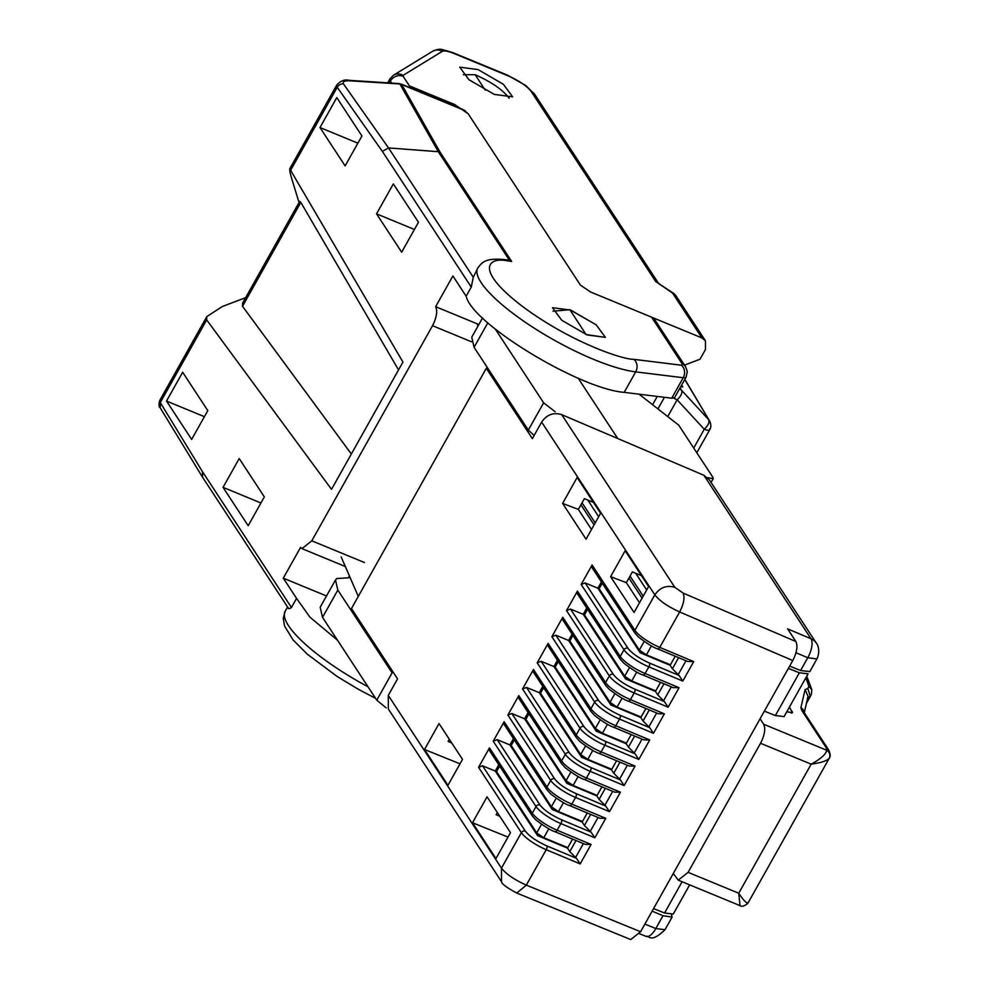 <?xml version="1.0" encoding="UTF-8"?>
<svg xmlns="http://www.w3.org/2000/svg" width="989" height="989" viewBox="0 0 989 989"><rect width="100%" height="100%" fill="white"/><g stroke="black" fill="none" stroke-linecap="round" stroke-linejoin="round"><path stroke-width="1.48" d="M693.722 448.054L704.267 429.251C708.248 425.48 709.694 422.254 708.606 419.596L681.47 390.161C682.608 392.806 681.161 396.033 677.131 399.828L704.267 429.251C708.297 430.759 710.053 430.685 709.546 429.003M681.631 386.897L680.988 386.242L682.793 386.922L681.198 385.858M657.24 396.428L652.579 404.724M680.024 387.948L681.47 390.161L679.591 388.714M509.125 98.245L508.729 97.614C502.288 89.443 491.088 81.815 475.153 74.707L463.309 74.682M667.736 416.579L677.131 399.828L673.682 398.171M475.153 74.707L485.278 90.172M341.143 556.894L358.29 596.416M477.984 326.049L476.982 323.737M552.987 311.189L569.849 309.718L586.106 334.542L605.404 337.373L596.194 324.837L569.849 309.718M495.341 329.114L543.629 402.82L555.188 411.758M617.729 438.535L578.206 378.218M482.533 317.939L471.741 337.187L474.077 347.3L528.324 430.104L534.134 435.469M707.555 477.675L713.217 478.627L712.908 477.341L678.738 425.171L639.117 394.203M350.155 577.663L336.705 578.577L335.494 579.974L337.83 590.074L392.089 672.879L376.772 700.163L386.155 707.852M689.667 884.858L673.286 914.046L664.571 913.008L682.113 881.743M653.568 908.607L664.571 913.008M788.369 668.391L799.372 672.792L808.087 673.818L784.092 716.592L775.376 715.554L764.373 711.153M335.494 579.974L320.189 607.246L322.525 617.359L376.772 700.163M789.395 707.147L792.51 712.71L786.787 711.783M673.286 873.472L678.269 880.148L688.109 872.347L760.541 743.271C764.67 735.136 765.709 728.794 763.669 724.257L826.767 750.28C825.84 754.409 820.647 759.033 811.178 764.151C820.759 762.853 826.755 760.937 829.165 758.402A22.747 5.699 29.3 0 0 829.227 758.291A22.747 5.699 29.3 0 0 829.326 758.093M760.084 718.793L763.669 724.257M829.165 758.402A6.07 5.872 -145.5 0 0 826.767 750.28L826.26 747.808L828.461 749.613C830.451 753.692 830.698 756.597 829.227 758.291L748.179 902.734A22.747 5.699 -150.7 0 1 748.104 902.846C746.683 903.637 743.567 900.435 738.746 893.228L739.957 904.96M811.388 694.253L811.796 689.692L806.777 676.155M811.796 689.692L808.878 686.354L805.899 677.737M807.494 697.801L810.312 696.454L807.815 688.492L808.878 686.354M804.267 712.686L808.075 696.293L805.095 689.605L807.815 688.492M810.176 696.701L806.443 703.364M703.884 475.264L709.286 479.752L816.395 643.209A15.169 13.228 146.8 0 0 811.005 638.77L703.884 475.264L561.69 414.638C553.481 412.104 546.806 414.589 541.638 422.093L532.354 438.634L486.291 368.316L351.478 608.532L397.553 678.85L388.281 695.391L501.46 868.144L521.376 832.664L478.565 767.316L489.481 747.845L532.305 813.193L536.038 806.542L493.227 741.194L504.143 721.723L504.118 724.393L546.966 789.791A3.029 2.646 146.8 0 1 546.954 787.071L550.7 780.42L507.876 715.072L518.805 695.601L561.616 760.949L565.349 754.298L522.538 688.95L533.467 669.479L576.278 734.827L580.011 728.176L537.2 662.828L548.116 643.357L590.94 708.705L594.673 702.054L551.862 636.706L562.778 617.235L605.589 682.583L609.335 675.932L566.512 610.584L577.44 591.113L620.251 656.461L623.985 649.81L581.173 584.462L592.102 564.991L634.913 630.339L654.829 594.859C660.009 587.429 666.685 584.919 674.844 587.342L561.69 414.638M800.608 670.505L807.778 657.734L816.914 658.934L809.818 671.618L800.608 670.505L789.655 666.104M641.49 575.685L632.379 571.914L626.346 582.682L610.596 576.661L625.147 550.737L648.599 586.539L634.06 612.463L610.596 576.661M593.487 502.424L584.388 498.654L578.342 509.422L562.605 503.401L577.143 477.477L600.595 513.279L586.057 539.19L562.605 503.401M640.588 931.737L526.346 885.13L516.777 893.055L630.747 939.55L640.588 931.737L792.77 660.541C796.899 652.394 797.938 646.052 795.898 641.527L787.603 628.856L811.005 638.77A15.169 6.404 -67.1 0 1 807.778 657.734L795.984 652.74M478.565 767.316L482.545 765.795L495.266 771.049L537.571 835.618L567.513 848.154L572.594 839.092M493.227 741.194L497.207 739.673L509.928 744.927L552.233 809.496L582.162 822.032L587.256 812.97M507.876 715.072L511.857 713.551L524.59 718.805L566.895 783.375L596.824 795.91L601.905 786.848M522.538 688.95L526.519 687.429L539.24 692.683L581.544 757.253L611.486 769.788L616.567 760.726M537.2 662.828L541.181 661.307L553.902 666.561L596.206 731.131L626.148 743.666L631.229 734.604M551.862 636.706L555.843 635.185L568.564 640.439L610.868 705.009L640.81 717.544L645.891 708.483M566.512 610.584L570.505 609.063L583.226 614.317L625.53 678.887L655.46 691.422L660.541 682.361M581.173 584.462L585.154 582.941L597.875 588.195L640.18 652.765L670.122 665.3L675.203 656.239M591.496 529.498L578.342 509.422M639.5 602.758L626.346 582.682M602.252 583.189L599.149 588.715L597.875 588.195L601.411 581.903L597.875 588.195L638.066 649.538L646.806 655.497L670.208 665.14M587.59 609.311L584.487 614.837L583.226 614.317L586.749 608.025L583.226 614.317L623.416 675.66L632.144 681.619L655.546 691.262M572.928 635.433L569.837 640.959L568.564 640.439L572.087 634.147L568.564 640.439L608.754 701.782L617.482 707.741L640.884 717.384M558.278 661.554L555.175 667.081L553.902 666.561L557.437 660.269L553.902 666.561L594.092 727.904L602.82 733.863L626.235 743.505M543.616 687.676L540.513 693.202L539.24 692.683L542.776 686.391L539.24 692.683L579.43 754.026L588.158 759.985L611.573 769.627M528.954 713.798L525.851 719.324L524.59 718.805L528.114 712.513L524.59 718.805L564.768 780.148L573.509 786.107L596.911 795.749M514.292 739.92L511.202 745.446L509.928 744.927L513.452 738.635L509.928 744.927L550.119 806.27L558.847 812.229L582.249 821.871M499.643 766.042L496.54 771.568L495.266 771.049L498.79 764.757L495.266 771.049L535.457 832.392L544.185 838.351L567.599 847.993M497.343 812.55L496.144 814.701L499.791 816.284M449.34 739.29L448.141 741.429L451.788 743.023M671.482 914.751L672.075 917.05L662.989 915.74L652.134 911.153M670.122 665.3L672.396 668.762L678.627 657.673M655.46 691.422L657.734 694.884L663.965 683.795M640.81 717.544L643.085 721.006L649.303 709.917M626.148 743.666L628.423 747.128L634.654 736.039M611.486 769.788L613.761 773.25L619.992 762.16M596.824 795.91L599.099 799.372L605.33 788.282M582.162 822.032L584.437 825.506L590.668 814.404M567.513 848.154L569.788 851.628L576.018 840.526M510.497 832.627L487.045 796.837L472.507 822.749L495.959 858.551L510.497 832.627M462.493 759.367L439.042 723.577L424.504 749.489L447.955 785.291L462.493 759.367M482.545 765.795L525.357 831.143A3.029 2.646 146.8 0 0 521.376 832.664A22.747 5.699 29.3 0 0 546.225 849.699L526.346 885.13C514.515 879.827 506.22 874.165 501.46 868.144L501.51 881.694L388.331 708.977L388.281 695.391M460.009 763.817L424.504 749.489M508 837.077L472.507 822.749M672.396 668.762L679.023 675.425L649.513 663.063C639.253 658.439 632.082 653.519 627.978 648.289A3.029 2.646 146.8 0 0 623.985 649.81A22.747 5.699 29.3 0 0 648.846 666.846L682.781 681.062L679.023 675.425M657.734 694.884L664.361 701.547L634.851 689.185C624.603 684.561 617.42 679.641 613.316 674.411A3.029 2.646 146.8 0 0 609.335 675.932A22.747 5.699 29.3 0 0 634.184 692.968L668.131 707.184L664.361 701.547M643.085 721.006L649.699 727.669L620.19 715.307C609.941 710.683 602.758 705.763 598.654 700.533A3.029 2.646 146.8 0 0 594.673 702.054A22.747 5.699 29.3 0 0 619.522 719.09L653.469 733.306L649.699 727.669M628.423 747.128L635.049 753.791L605.528 741.429C595.279 736.805 588.096 731.885 583.992 726.655A3.029 2.646 146.8 0 0 580.011 728.176A22.747 5.699 29.3 0 0 604.86 745.212L638.807 759.428L635.049 753.791M613.761 773.25L620.387 779.913L590.878 767.551C580.617 762.927 573.447 758.007 569.33 752.777A3.029 2.646 146.8 0 0 565.349 754.298A22.747 5.699 29.3 0 0 590.21 771.333L624.146 785.55L620.387 779.913M599.099 799.372L605.725 806.035L576.216 793.673C565.968 789.049 558.785 784.129 554.681 778.899A3.029 2.646 146.8 0 0 550.7 780.42A22.747 5.699 29.3 0 0 575.549 797.455L609.496 811.672L605.725 806.035M584.437 825.506L591.063 832.157L561.554 819.794C551.306 815.171 544.123 810.251 540.019 805.021A3.029 2.646 146.8 0 0 536.038 806.542A22.747 5.699 29.3 0 0 560.887 823.577L594.834 837.794L591.063 832.157M569.788 851.628L576.414 858.279L546.892 845.916C536.644 841.293 529.461 836.373 525.357 831.143M682.781 681.062L693.709 661.592L687.825 661.517L657.821 648.957A3.029 1.224 112.7 0 1 657.561 648.722M668.131 707.184L679.047 687.714L673.163 687.639L643.159 675.079A3.029 1.224 -67.3 0 0 645.1 673.509L648.846 666.846A3.029 1.224 -67.3 0 0 649.513 663.063M653.469 733.306L664.385 713.835L658.501 713.761L628.51 701.201A3.029 1.224 -67.3 0 0 630.45 699.631L634.184 692.968A3.029 1.224 -67.3 0 0 634.851 689.185M638.807 759.428L649.736 739.957L643.851 739.883L613.848 727.323A3.029 1.224 -67.3 0 0 615.788 725.753L619.522 719.09A3.029 1.224 -67.3 0 0 620.19 715.307M624.146 785.55L635.074 766.079L629.189 766.005L599.186 753.445A3.029 1.224 -67.3 0 0 601.127 751.875L604.86 745.212A3.029 1.224 -67.3 0 0 605.528 741.429M609.496 811.672L620.412 792.201L614.528 792.127L584.524 779.567A3.029 1.224 -67.3 0 0 586.465 777.997L590.21 771.333A3.029 1.224 -67.3 0 0 590.878 767.551M594.834 837.794L605.75 818.323L599.866 818.249L569.874 805.689A3.029 1.224 -67.3 0 0 571.815 804.119L575.549 797.455A3.029 1.224 -67.3 0 0 576.216 793.673M546.892 845.916A3.029 1.224 -67.3 0 1 546.225 849.699L580.172 863.916L591.101 844.445L585.216 844.371L555.212 831.811A3.029 1.224 -67.3 0 0 557.153 830.241L560.887 823.577A3.029 1.224 -67.3 0 0 561.554 819.794M580.172 863.916L576.414 858.279M591.101 844.445L557.153 830.241A22.747 5.699 -150.7 0 1 532.305 813.193A3.029 2.646 146.8 0 0 532.305 815.913L489.493 750.564L489.481 747.845M795.898 641.527L683.102 593.079C684.957 597.579 683.807 603.871 679.641 611.956L659.762 647.387A3.029 1.224 112.7 0 1 657.821 648.957C653.741 647.758 647.276 643.765 638.399 636.978L634.926 633.059L592.102 567.711L592.102 564.991M679.047 687.714L645.1 673.509A22.747 5.699 -150.7 0 1 620.251 656.461A3.029 2.646 146.8 0 0 620.264 659.181L577.452 593.833L577.44 591.113M664.385 713.835L630.45 699.631A22.747 5.699 -150.7 0 1 605.589 682.583A3.029 2.646 146.8 0 0 605.602 685.303L562.79 619.955L562.778 617.235M649.736 739.957L615.788 725.753A22.747 5.699 -150.7 0 1 590.94 708.705A3.029 2.646 146.8 0 0 590.94 711.425L548.129 646.077L548.116 643.357M635.074 766.079L601.127 751.875A22.747 5.699 -150.7 0 1 576.278 734.827A3.029 2.646 146.8 0 0 576.278 737.547L533.467 672.199L533.467 669.479M620.412 792.201L586.465 777.997A22.747 5.699 -150.7 0 1 561.616 760.949A3.029 2.646 146.8 0 0 561.628 763.669L518.805 698.321L518.805 695.601M494.29 94.412L512.611 96.835L503.401 84.3L478.021 69.576L459.712 67.153L468.922 79.701L494.29 94.412M391.681 83.101L390.383 81.123A9.705 8.468 -33.2 0 1 403.129 76.289L409.421 85.882L454.705 104.562L454 105.835M401.151 84.04L349.958 80.826C344.654 80.628 342.478 81.63 343.406 83.805L388.541 147.93L473.286 277.266L477.774 268.007C482.36 262.172 485.265 257.264 507.753 259.971L511.684 261.455L440.043 152.121L438.275 151.7L399.939 84.077L401.151 84.04L463.606 109.791L468.143 113.735L580.407 285.092L468.143 113.735L454.705 104.562M651.553 317.148L682.299 364.076A9.099 7.937 -33.2 0 1 685.6 366.771L654.854 319.843L651.553 317.148L590.482 291.965L580.407 285.092L590.482 291.965L701.93 337.929L705.454 340.809L705.478 349.488L700.014 359.217L684.512 365.102M705.454 340.809L675.475 295.043L655.719 281.556L531.204 91.507C526.816 85.956 519.213 80.764 508.371 75.93L454.161 53.579C448.128 51.144 444.148 50.414 442.231 51.391L403.079 75.362A9.705 9.309 -121.5 0 0 393.412 75.275L389.876 78.947A15.169 3.795 29.3 0 0 390.383 81.123L389.357 82.952M674.214 293.758L655.719 281.556M477.774 268.007A101.743 25.491 29.3 0 0 530.45 325.715A101.743 25.491 29.3 0 0 635.692 371.876L683.214 377.724A15.169 3.795 29.3 0 0 686.119 377.081L674.622 397.566L671.716 398.208L624.195 392.361C579.331 388.85 471.963 323.527 466.153 296.206L471.271 287.094L382.347 151.379L337.224 87.279A6.07 5.316 -35.1 0 1 343.406 83.805M478.849 324.516L435.642 306.689L452.888 275.956L466.153 296.206M570.814 310.113L552.492 307.69L561.715 320.238L587.083 334.95L605.404 337.373L596.194 324.837L570.814 310.113M473.286 277.266L471.271 287.094M288.232 608L202.535 477.205L202.535 471.802L291.458 607.518L296.564 598.394L283.299 578.157L300.545 547.424L301.954 548.635L311.807 540.822L432.527 325.702C436.644 317.568 437.682 311.226 435.642 306.689M349.414 575.932L348.585 577.403M382.347 151.379L388.541 147.93L438.275 151.7L509.483 260.379M283.299 578.157L326.518 595.971M245.643 297.664L222.302 306.528L206.788 316.628L206.676 319.904L160.292 402.56L159.699 400.582M349.958 80.826A6.07 1.941 -86.3 0 0 349.253 80.332C344.864 79.194 340.723 80.727 336.829 84.906L337.224 87.279L290.865 169.898C288.986 167.833 289.542 171.653 292.546 181.358L299.037 202.522M376.537 213.847L401.67 252.207L418.471 222.265L393.338 183.905L376.537 213.847L414.428 229.473M319.991 127.544L345.124 165.905L361.925 135.963L336.792 97.602L319.991 127.544L357.882 143.17M206.676 319.904L331.513 489.345L402.943 362.048L289.74 168.822L336.829 84.906M299.704 201.323L300.817 202.399L242.515 306.293L242.639 303.017L299.704 201.323M166.511 401.052L182.668 372.26L207.801 410.62L191.643 439.413L166.511 401.052L204.402 416.678M223.044 487.354L239.214 458.55L264.347 496.923L248.177 525.715L223.044 487.354L260.935 502.981M242.515 306.293L351.342 454M398.53 369.911L300.817 202.399M337.533 640.254L309.916 617.136L296.564 598.394M291.458 607.518C289.147 609.063 287.997 609.026 288.009 607.407M670.418 664.781L646.398 654.866L639.339 650.057L644.16 641.478M599.149 588.715L639.339 650.057M655.756 690.903L631.736 680.988L624.677 676.179L584.487 614.837M641.095 717.025L617.074 707.11L610.028 702.301L569.837 640.959M626.433 743.147L602.412 733.232L595.366 728.423L555.175 667.081M611.783 769.269L587.763 759.354L580.704 754.545L540.513 693.202M597.121 795.391L573.101 785.476L566.042 780.667L525.851 719.324M582.459 821.513L558.439 811.598L551.392 806.789L511.202 745.446M567.797 847.635L543.777 837.72L536.73 832.911L496.54 771.568M580.939 504.798L594.092 524.875M628.93 578.058L642.096 598.147M643.209 596.157L630.042 576.08M595.205 522.897L582.051 502.82M684.845 379.356L709.509 420.82L684.759 379.504M682.793 386.922L681.644 385.055M664.447 397.318L657.932 408.914M528.324 430.104L543.629 402.82M474.077 347.3L487.824 322.797M775.376 715.554L799.372 672.792M322.525 617.359L337.83 590.074M587.763 500.051L598.666 516.703M635.754 573.311L646.67 589.976M792.226 711.474L791.311 713.106M688.109 872.347L738.746 893.228L811.178 764.151L760.541 743.271M826.26 747.808L801.733 710.374L800.892 707.691L805.095 689.605M678.256 880.161L740.032 905.64C741.799 906.987 744.396 906.196 747.832 903.278L747.832 903.278A6.07 5.872 -145.5 0 0 748.104 902.846M804.045 712.327A6.07 5.86 -166.9 0 0 800.892 707.691M828.461 749.6L803.933 712.167A6.07 5.291 146.8 0 0 801.733 710.374M683.102 593.079L674.844 587.342M792.77 660.541L679.641 611.956C667.847 606.591 659.576 600.892 654.829 594.859L541.638 422.093M693.709 661.592L659.762 647.387A22.747 5.699 -150.7 0 1 634.913 630.339A3.029 2.646 -33.2 0 0 634.926 633.059M605.75 818.323L571.815 804.119A22.747 5.699 -150.7 0 1 546.954 787.071L504.143 721.723M662.989 915.74L655.818 928.523L644.865 924.122M664.967 929.722L655.818 928.523A15.169 6.342 111.9 0 1 646.089 936.385C649.056 934.976 650.181 944.087 664.979 929.734L672.087 917.063M678.194 674.671L685.995 660.751M663.532 700.793L671.333 686.873M648.871 726.915L656.684 712.995M634.209 753.037L642.022 739.117M619.559 779.159L627.36 765.239M604.897 805.281L612.698 791.361M590.235 831.403L598.048 817.483M575.573 857.525L583.386 843.605M642.899 674.844A3.029 1.224 -67.3 0 0 643.159 675.079C639.079 673.88 632.614 669.887 623.738 663.1L620.264 659.181M628.238 700.966A3.029 1.224 -67.3 0 0 628.51 701.201C624.43 700.002 617.952 696.009 609.088 689.222L605.602 685.303M613.576 727.088A3.029 1.224 -67.3 0 0 613.848 727.323C609.768 726.124 603.29 722.131 594.426 715.344L590.94 711.425M598.926 753.21A3.029 1.224 -67.3 0 0 599.186 753.445C595.106 752.246 588.628 748.253 579.764 741.466L576.278 737.547M584.264 779.332A3.029 1.224 -67.3 0 0 584.524 779.567C580.444 778.368 573.979 774.375 565.102 767.588L561.628 763.669M569.602 805.454A3.029 1.224 -67.3 0 0 569.874 805.689C565.795 804.49 559.317 800.497 550.453 793.71L546.966 789.791M554.94 831.576A3.029 1.224 -67.3 0 0 555.212 831.811C551.133 830.612 544.655 826.619 535.791 819.832L532.305 815.913M497.207 739.673L540.019 805.021M585.154 582.941L627.978 648.289M570.505 609.063L613.316 674.411M555.843 635.185L598.654 700.533M541.181 661.307L583.992 726.655M526.519 687.429L569.33 752.777M511.857 713.551L554.681 778.899M403.079 75.362L403.129 76.289M701.93 337.929L672.508 293.004M531.204 91.507A9.705 8.468 -33.2 0 1 534.728 94.388L658.686 283.583M534.728 94.388L525.876 85.61L507.468 75.152L453.259 52.8C443.554 49.734 439.079 48.622 439.821 49.45C438.931 49.005 436.508 49.623 432.552 51.317A9.705 9.309 58.5 0 1 442.231 51.391M453.259 52.8A9.705 4.08 112.4 0 1 454.161 53.579M507.468 75.152A9.705 4.08 112.4 0 1 508.371 75.93M682.299 364.076L681.334 365.201L633.825 359.353A9.099 7.516 97 0 1 635.692 371.876L624.195 392.361M681.334 365.201A9.099 7.516 97 0 1 683.214 377.724L671.716 398.208M440.043 152.121L401.719 84.522L465.151 110.681M633.825 359.353C621.117 359.44 566.586 340.34 519.398 304.068C473.533 267.957 489.629 257.152 507.11 260.787L511.684 261.455M432.527 325.702L471.419 341.749M349.253 80.332L399.235 83.595M364.471 562.543L311.807 540.822M206.788 316.628L159.686 400.582C158.673 404.637 158.846 407.048 160.206 407.814L160.292 402.56L202.535 471.802M368.044 686.823A101.743 25.491 -150.7 0 1 285.191 611.177L283.25 618.224L284.56 626.062L293.078 639.908L307.295 654.186L337.261 676.55L358.475 689.358L375.61 698.37M651.43 645.904L646.398 654.866M636.768 672.026L631.736 680.988M622.106 698.147L617.074 707.11M607.456 724.269L602.412 733.232M592.794 750.391L587.763 759.354M578.132 776.513L573.101 785.476M563.47 802.635L558.439 811.598M548.821 828.757L543.777 837.72M624.677 676.179L629.499 667.6M610.028 702.301L614.837 693.722M595.366 728.423L600.175 719.844M580.704 754.545L585.525 745.966M566.042 780.667L570.863 772.088M551.392 806.789L556.201 798.21M536.73 832.911L541.539 824.332M709.509 420.82C711.227 424.479 711.264 427.508 709.632 429.931L696.812 452.764M711.066 482.459L713.217 478.627M811.524 693.994L810.312 696.454M816.926 658.946L816.926 658.946C821.204 649.402 816.518 643.06 816.395 643.209M639.389 933.69L646.089 936.385M516.777 893.067C506.764 887.628 501.67 883.845 501.497 881.706M389.876 78.947L387.7 82.841M432.552 51.317L393.412 75.275M686.119 377.081L687.306 371.555L685.6 366.771M345.322 566.524L301.954 548.635M202.461 477.081L160.206 407.814M287.552 606.962L285.191 611.177"/></g></svg>
